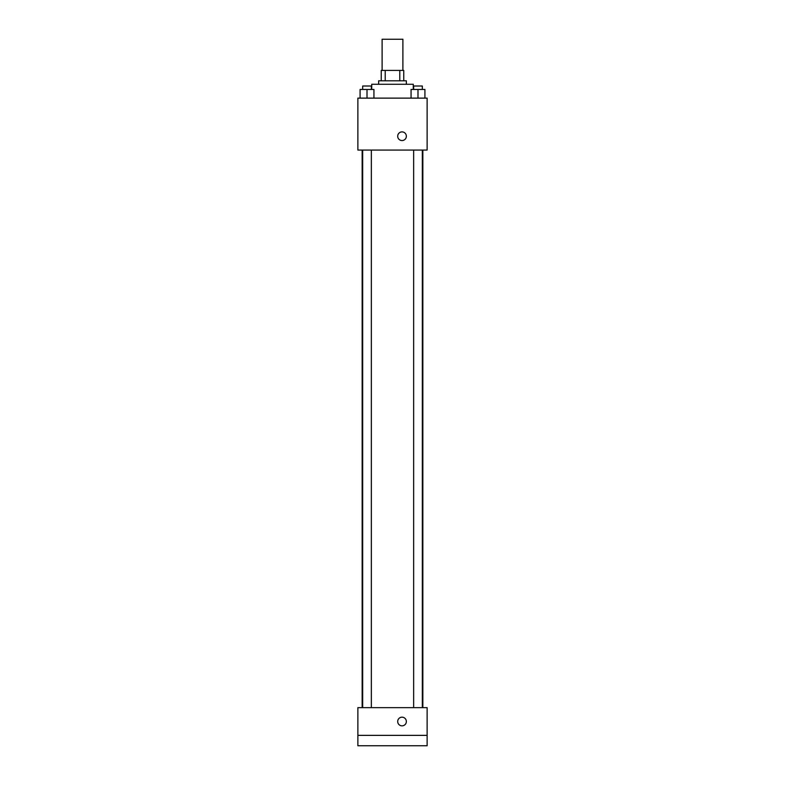 <?xml version="1.0" encoding="UTF-8"?>
<svg xmlns="http://www.w3.org/2000/svg" width="785" height="785" viewBox="0 0 785 785"><rect width="100%" height="100%" fill="white"/><g stroke="black" fill="none" stroke-linecap="round" stroke-linejoin="round"><path stroke-width="1.18" d="M402.891 70.415L402.891 39.25L382.109 39.25L382.109 70.415M385.209 80.806L385.209 70.415L381.245 70.415L381.245 80.806L381.245 70.415M385.209 70.415L403.755 70.415L403.755 80.806M399.791 80.806L399.791 70.415M378.645 84.27L378.645 80.806L406.355 80.806L406.355 84.27M413.283 89.47L413.283 84.27L371.717 84.27L371.717 89.47M357.872 98.125L427.128 98.125L427.128 150.072L357.872 150.072L357.872 98.125M402.028 140.554A4.327 4.327 0 0 1 398.28 134.058A4.327 4.327 0 0 1 405.776 134.058A4.327 4.327 0 0 1 402.028 140.554M357.872 707.658L427.128 707.658L427.128 745.75L357.872 745.75L357.872 707.658M402.028 725.84A4.327 4.327 0 0 1 398.28 719.345A4.327 4.327 0 0 1 405.776 719.345A4.327 4.327 0 0 1 402.028 725.84M357.872 735.359L427.128 735.359M411.065 98.125L411.065 89.47L424.921 89.47L424.921 98.125L424.921 89.47M417.993 98.125L417.993 89.47M422.32 89.47L422.32 86.007L413.656 86.007L413.656 89.47M360.079 98.125L360.079 89.47L373.935 89.47L373.935 98.125L373.935 89.47M367.007 98.125L367.007 89.47M371.344 89.47L371.344 86.007L362.68 86.007L362.68 89.47M422.84 707.658L422.84 150.072M362.16 707.658L362.16 150.072M413.656 150.072L413.656 707.658M422.32 150.072L422.32 707.658M371.344 707.658L371.344 150.072M362.68 707.658L362.68 150.072"/></g></svg>
